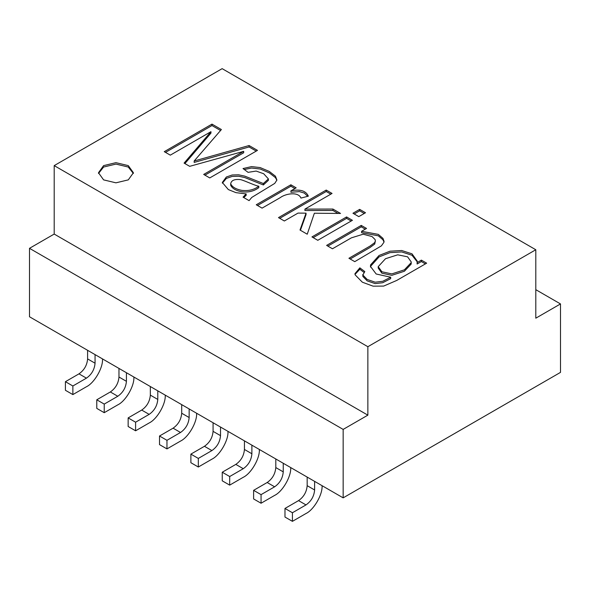 <?xml version="1.0" encoding="UTF-8"?>
<svg xmlns="http://www.w3.org/2000/svg" width="590" height="590" viewBox="0 0 590 590"><rect width="100%" height="100%" fill="white"/><g stroke="black" fill="none" stroke-linecap="round" stroke-linejoin="round"><path stroke-width="0.89" d="M361.596 231.295L378.308 234.378L382.94 238.338L384.068 241.347L383.928 242.313L381.383 245.875L354.767 261.643L348.919 258.272L370.011 246.096L374.716 242.608L375.388 240.831L375.1 239.562L372.047 236.561L363.152 234.208L351.397 237.844L332.465 248.774L326.624 245.396L361.25 225.41L366.523 228.448L361.596 231.295L361.596 232.718L378.308 235.801L382.94 239.761L383.994 242.048M327.856 246.111L361.25 226.833L361.25 225.41M361.25 226.833L365.284 229.163M313.179 237.637L346.573 218.359L351.183 221.021M352.414 220.306L317.789 240.3L311.948 236.922L346.573 216.936L352.414 220.306M346.573 218.359L346.573 216.936M354.192 213.964L359.657 210.807L364.266 213.462M365.505 212.754L358.801 216.626L352.953 213.248L359.657 209.376L365.505 212.754M359.657 210.807L359.657 209.376M300.428 230.27L306.04 214.583L306.04 213.16L298.031 213.086L284.343 220.984L278.495 217.614L326.211 190.069L332.052 193.439L304.927 209.103L332.915 209.044L340.533 213.447L314.359 213.226L307.243 234.208L300 230.026L306.04 213.16M304.927 209.103L304.927 210.527L332.915 210.475L338.033 213.425M279.734 218.322L326.211 191.492L330.82 194.154M332.915 210.475L332.915 209.044M326.211 191.492L326.211 190.069M290.922 190.858C300.104 188.977 305.915 190.747 308.356 196.153L300.959 198.078C298.334 191.425 285.612 193.527 280.184 197.68L262.078 208.13L256.259 204.774L290.885 184.788L296.158 187.827L290.922 190.858L290.922 192.281L299.403 191.603L304.293 193.07L307.722 196.322M257.498 205.49L290.885 186.211L294.926 188.542M246.163 193.918L235.963 192.65L228.337 189.574L222.319 182.458L226.368 176.993L232.187 174.994L238.603 174.81L244.762 176.13L263.376 183.534L268.398 178.91L263.693 173.748L256.134 171.063L248.066 172.354L243.014 168.556L251.532 166.609L260.197 167.582L269.283 171.432L275.449 176.203L276.909 180.053L274.748 183.394L251.782 197.421L249.083 200.63L243.051 197.149L246.163 193.918L246.163 195.342L243.744 197.547M222.371 183.173L226.368 178.416L232.187 176.417L238.603 176.233L244.762 177.553L263.376 184.965L263.376 183.534M230.69 185.238L230.69 183.815C232.239 187.067 235.963 189.257 241.87 190.378C248.471 191.153 254.113 189.766 258.804 186.219C255.057 185.658 245.329 180.879 240.668 179.633C234.599 178.94 231.273 180.334 230.69 183.815L230.69 185.238C232.239 188.49 235.963 190.681 241.87 191.802C248.471 192.576 254.113 191.19 258.804 187.642L258.804 186.219M244.304 169.522L251.532 168.039L260.197 169.006L269.283 172.863L275.449 177.627L276.865 180.275M221.383 129.549L194.162 160.996L249.083 145.538L257.469 150.376L209.76 177.929L203.69 174.426L243.685 151.335L189.685 166.336L184.087 163.106L210.962 131.673L170.304 155.148L164.271 151.667L211.98 124.114L221.383 129.549M249.083 145.538L249.083 146.962L194.162 162.427L194.162 160.996M165.502 152.375L211.98 125.545L211.98 124.114M211.98 125.545L220.564 130.501M98.523 173.46L103.597 167.044L115.942 164.094L128.288 167.044L133.362 173.46M128.288 179.876L115.942 182.826L103.597 179.876L98.478 172.745L103.597 165.62L115.942 162.663L128.288 165.62L133.406 172.745L128.288 179.876M198.329 458.423L198.329 467.015L190.88 462.715L190.88 454.123L198.329 458.423L211.891 450.59C217.098 446.947 219.967 441.969 220.52 435.649L220.52 427.049M190.88 454.123L204.45 446.291C209.649 442.655 212.525 437.669 213.071 431.349L213.071 422.75M198.329 467.015L211.891 459.182C219.841 455.421 228.684 440.118 227.961 431.349L227.961 431.349M229.694 485.127L222.246 480.828L222.246 472.229L229.694 476.528L229.694 485.127L243.257 477.295C251.207 473.534 260.05 458.224 259.327 449.455L259.327 449.455M229.694 476.528L243.257 468.696C248.464 465.06 251.333 460.082 251.886 453.754L251.886 445.155M222.246 472.229L235.816 464.396C241.015 460.761 243.891 455.782 244.437 449.455L244.437 440.855M261.06 503.233L253.612 498.934L253.612 490.342L261.06 494.634L261.06 503.233L274.623 495.401C282.573 491.64 291.416 476.337 290.693 467.568L290.693 467.568M261.06 494.634L274.623 486.809C279.83 483.166 282.699 478.188 283.252 471.867L283.252 463.268M253.612 490.342L267.181 482.509C272.381 478.866 275.257 473.888 275.803 467.568L275.803 458.968M292.426 512.747L292.426 521.346L284.977 517.047L284.977 508.447L292.426 512.747L305.989 504.915C311.195 501.279 314.064 496.301 314.618 489.973L314.618 481.374M284.977 508.447L298.547 500.615C303.747 496.979 306.623 492.001 307.169 485.673L307.169 477.074M292.426 521.346L305.989 513.514C313.939 509.753 322.782 494.442 322.059 485.673L322.059 485.673M535.801 289.675L560.5 303.931L560.5 372.379L343.159 497.857L29.5 316.764L29.5 248.324L54.199 234.06L367.858 415.154L343.159 429.409L29.5 248.324M560.5 303.931L535.801 318.187L535.801 249.747L367.858 346.706L367.858 415.154M343.159 497.857L343.159 429.409M367.858 346.706L54.199 165.62L54.199 234.06M54.199 165.62L222.142 68.654L535.801 249.747M196.595 413.236L196.595 413.236C197.318 422.005 188.476 437.315 180.525 441.077L166.963 448.909L166.963 440.31L180.525 432.477C185.725 428.842 188.601 423.863 189.154 417.536L189.154 408.936M166.963 440.31L159.514 436.01L173.084 428.178C178.283 424.542 181.16 419.564 181.705 413.236L181.705 404.644M159.514 436.01L159.514 444.609L166.963 448.909M128.148 417.904L128.148 426.504L135.597 430.796L135.597 422.204L128.148 417.904L141.711 410.072C146.917 406.436 149.794 401.451 150.339 395.13L150.339 386.531M135.597 422.204L149.159 414.372C154.359 410.736 157.235 405.75 157.788 399.43L157.788 390.831M165.23 395.13L165.23 395.13C165.952 403.899 157.11 419.21 149.159 422.964L135.597 430.796M96.782 399.791L96.782 408.391L104.231 412.69L104.231 404.091L96.782 399.791L110.345 391.959C115.552 388.323 118.428 383.345 118.974 377.025L118.974 368.425M104.231 404.091L117.794 396.259C122.993 392.623 125.869 387.645 126.422 381.317L126.422 372.725M133.864 377.025L133.864 377.017C134.586 385.786 125.744 401.097 117.794 404.858L104.231 412.69M102.498 358.912L102.498 358.912C103.221 367.681 94.378 382.991 86.428 386.752L72.865 394.585L72.865 385.985L86.428 378.153C91.627 374.517 94.503 369.532 95.056 363.211L95.056 354.612M72.865 385.985L65.416 381.686L78.979 373.854C84.186 370.218 87.062 365.232 87.608 358.912L87.608 350.312M65.416 381.686L65.416 390.285L72.865 394.585M421.378 260.124L426.651 263.169L396.731 280.442L383.64 286.091L373.094 286.165L362.356 282.204L355.114 274.829L354.951 273.679L359.848 267.845L364.804 271.584L362.865 275.014L367.187 279.454L375.159 282.19L382.755 281.29L390.691 277.219L376.169 273.996L370.439 266.37L370.616 264.858L379.068 255.463L389.997 251.207L401.687 250.514L412.012 253.833L417.263 261.141L417.123 262.58L421.378 260.124L421.378 261.547L425.42 263.885M385.513 258.715L378.205 266.658L381.892 271.769L391.804 273.9L404.386 269.829L411.186 262.639L411.23 261.945L407.594 256.82L397.712 254.821L385.513 258.715M355.018 274.394L359.848 269.269L363.912 272.337M417.123 262.58L417.123 264.01L421.378 261.547M370.476 267.078L370.616 266.282L379.068 256.893L389.997 252.638L401.687 251.937L412.012 255.256L417.226 261.864M362.798 274.498L362.865 276.445L367.187 280.877L375.159 283.613L382.755 282.713L390.691 278.642L390.691 277.219M378.205 266.658L378.205 268.081L381.892 273.192L391.804 275.324L404.386 271.252L411.186 264.062L411.23 261.945M359.848 269.269L359.848 267.845M350.158 258.988L370.011 247.52L374.716 244.039L375.388 240.831M290.885 186.211L290.885 184.788M263.376 184.965L268.398 180.334L268.398 178.91M204.922 175.134L243.685 152.758L243.685 151.335M249.083 146.962L256.237 151.092M184.906 163.578L210.962 133.097L210.962 131.673M204.45 446.291L211.891 450.59M213.071 431.349L220.52 435.649M235.816 464.396L243.257 468.696M244.437 449.455L251.886 453.754M267.181 482.509L274.623 486.809M275.803 467.568L283.252 471.867M298.547 500.615L305.989 504.915M307.169 485.673L314.618 489.973M189.154 417.536L181.705 413.236M180.525 432.477L173.084 428.178M157.788 399.43L150.339 395.13M149.159 414.372L141.711 410.072M126.422 381.317L118.974 377.025M117.794 396.259L110.345 391.959M95.056 363.211L87.608 358.912M86.428 378.153L78.979 373.854"/></g></svg>
